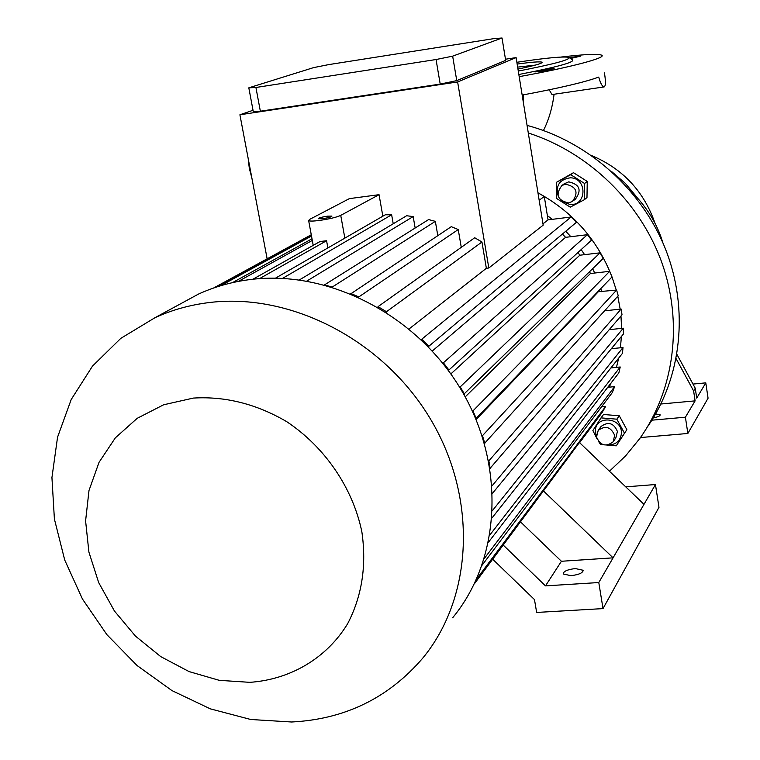 <?xml version="1.0" encoding="UTF-8"?>
<svg xmlns="http://www.w3.org/2000/svg" width="760" height="760" viewBox="0 0 760 760"><rect width="100%" height="100%" fill="white"/><g stroke="black" fill="none" stroke-linecap="round" stroke-linejoin="round"><path stroke-width="1.14" d="M564.034 183.939L568.698 181.858C579.652 184.319 581.922 190.048 575.51 199.034L573.458 200.649M568.528 202.929L572.413 201.476C578.864 192.432 576.574 186.666 565.544 184.186L561.953 185.468C555.18 194.475 557.375 200.288 568.528 202.929M561.659 201.086L569.981 204.516C586.967 206.045 587.461 177.964 570.38 177.802C559.312 179.427 555.303 185.744 558.353 196.736M570.722 174.695L556.681 182.181L556.462 198.369L570.228 207.148L584.297 199.747L584.573 183.493L570.722 174.695L573.486 172.691L587.252 181.431L586.976 197.59L584.297 199.747M584.573 183.493L587.252 181.431M556.681 182.181L573.486 172.691M528.295 132.99C588.572 152.342 639.996 202.017 661.789 262.438C683.364 322.943 674.262 390.231 639.768 438.539L625.594 455.895L609.434 471.238M539.866 193.876C573.695 212.876 597.702 240.454 611.885 276.602M612.009 276.944L616.265 290.111M617.804 296.219L620.179 309.139M620.977 315.998L621.585 328.367M621.414 336.462L620.417 347.776M618.688 358.112L616.445 367.365M611.04 383.03L609.254 387.144M601.017 417.886L603.535 414.494L619.276 415.767L626.867 429.695L616.274 445.835L624.482 433.19L616.844 419.178L601.017 417.886L592.885 430.559L596.913 438.577M547.38 215.641L552.302 219.336M565.734 231.268L570.855 236.702M581.163 249.594L584.601 254.657M592.648 268.736L594.709 273.04M600.789 288.667L601.739 291.726M605.786 309.529L605.967 310.678M542.982 223.848L548.055 219.868L544.293 196.498L537.957 192.802M548.055 219.868L571.102 216.989L421.762 339.207L428.858 346.237L427.899 346.341M428.858 346.237L576.469 222.252L571.102 216.989M562.409 234.061L565.573 237.339L587.433 234.688L443.394 362.795L442.491 362.89M448.048 370.082L448.913 369.997L591.584 240.103L587.433 234.688M577.961 252.51L579.842 255.217L600.058 252.833L460.227 386.878L459.448 386.954M463.762 394.269L603.24 258.362L600.058 252.833M589.561 271.757L590.434 273.524L609.663 271.32L472.511 411.369M475.76 418.76L612.019 276.934L609.663 271.32M597.825 291.764L616.616 290.073L482.163 436.031M484.443 443.488L618.222 295.754L616.616 290.073M490.029 468.388L622.022 314.783L621.129 309.035L604.608 310.83M492.575 493.231L623.447 333.991L623.267 328.197L609.235 329.669M492.119 517.826L622.45 353.362L623.01 347.519L611.353 348.697M488.604 542.051L618.849 372.884L620.226 366.994L610.917 367.916M482.134 565.164L612.303 392.578L614.612 386.631L607.762 387.286M579.623 442.671L602.139 412.471L605.635 406.457L601.549 406.837M597.949 292.153L476.102 419.606M590.434 273.524L465.215 396.881M579.842 255.217L450.851 373.948M565.573 237.339L432.298 351.006M379.041 194.684L349.381 198.626L309.538 219.45L308.665 220.656C309.823 221.264 313.386 221.207 319.371 220.457C329.27 219.032 336.395 217.341 340.736 215.384L379.041 194.684L382.85 216.201M393.224 223.763L391.637 214.785L385.282 214.795L275.5 278.151M415.159 228.009L413.174 216.581L406.628 215.745L299.411 279.917M435.347 221.35L428.602 219.573L324.434 284.924L332.253 287.042L435.347 221.35L437.808 235.629M461.263 247.333L458.242 229.548L451.269 226.679L350.806 293.806M409.079 328.938L486.362 268.29L481.954 242.012L474.724 237.747L378.034 306.651L378.157 307.334M486.362 268.29L488.813 267.995L457.624 81.947L239.913 114.769L267.149 258.818M488.813 267.995L543.191 225.15L516.106 57.599L457.624 81.947M516.106 57.599L505.486 59.223M253.032 110.276L239.913 114.769M248.149 158.317L249.318 168.416L251.855 177.935M327.883 247.922L326.562 240.72L320.026 241.547L252.928 279.224M259.549 278.625L326.562 240.72M391.637 214.785L282.577 278.369M413.174 216.581L306.822 281.058M458.242 229.548L358.844 296.894L350.74 293.464M481.954 242.012L386.479 311.724L378.034 306.651M386.612 312.502L386.479 311.724M238.317 281.418L312.312 240.426M312.008 238.782L232.475 282.635M220.742 285.712L311.505 236.056M311.372 235.343L216.97 286.89M213.541 288.049L311.267 234.764M625.746 486.856L655.452 484.528L643.995 504.336L579.433 442.5L474.335 583.88M643.995 504.336L613.073 557.84L561.412 561.269L520.543 521.911M503.243 545.11L545.49 585.875L598.794 582.54L603.012 608.598L536.655 612.446L534.48 599.592L492.708 559.236M561.412 561.269L545.49 585.875M543.362 490.846L613.073 557.84L598.794 582.54M575.348 568.565C567.425 569.525 563.369 571.33 563.198 573.981L570.931 575.672C578.873 574.721 582.939 572.917 583.119 570.266L575.348 568.565M655.452 484.528L658.977 507.357L603.012 608.598M178.201 305.092L198.427 294.11C214.795 286.634 232.237 281.76 250.733 279.481C328.89 269.724 417.041 315.029 461.396 390.184C505.922 465.262 500.887 559.569 452.627 617.804M209.655 302.499C291.346 292.552 384.019 340.527 430.853 419.7C477.888 498.788 472.91 597.711 422.598 658.322C388.369 698.069 344.726 719.302 291.659 722L250.733 719.492L210.339 708.852L171.988 690.612L137.085 665.551L106.875 634.638L82.451 599.032L64.723 560.025L54.397 519.033L51.937 477.565L57.551 437.199L71.203 399.522L92.511 366.082L120.793 338.361L155.059 317.651C172.121 309.871 190.314 304.817 209.655 302.499M193.344 398.078C225.397 396.14 256.51 403.997 286.681 421.648C324.928 447.041 352.839 488.006 361.874 531.895C366.738 565.554 361.988 596.182 347.595 623.798C326.591 658.255 290.424 679.487 249.898 682.337L219.279 680.342L189.088 671.593L160.702 656.592L135.441 636.082L114.447 611.031L98.686 582.597L88.901 552.083L85.595 520.894L88.996 490.494L99.028 462.355L115.33 437.865L137.189 418.323L163.618 404.785L193.344 398.078M490.143 468.378L488.861 460.864L621.129 309.035M544.293 196.498L539.163 200.25M420.784 339.312L421.762 339.207M492.128 485.792L623.267 328.197M492.575 510.454L623.01 347.519M489.981 534.831L620.226 366.994M484.367 558.419L614.612 386.631M476.51 579.225L605.635 406.457M484.804 443.46L482.59 435.993M476.32 418.712L473.128 411.302M464.493 394.193L460.227 386.878M448.913 369.997L443.394 362.795M248.815 87.828L253.232 111.34L260.357 111.207L440.211 84.085L456.76 80.617L505.666 60.392L502.028 38L493.411 38.703L328.7 64.609L313.604 67.611L248.815 87.828L255.92 87.486L436.05 59.527L452.656 56.154L502.028 38M260.357 111.207L255.92 87.486M440.211 84.085L436.05 59.527M456.76 80.617L452.656 56.154M322.715 218.68C328.567 217.768 331.645 216.894 331.94 216.087L327.446 216.173C321.603 217.084 318.544 217.949 318.25 218.766L322.715 218.68M527.06 125.4C588.269 141.645 641.962 189.506 665.684 249.574C689.216 309.728 681.492 377.91 647.378 426.977M640.461 437.551L687.857 433.466L685.406 417.202L651.871 420.185M687.857 433.466L708.063 398.202L705.793 382.859L692.987 384.075M685.406 417.202L695.106 400.872L693.623 390.963L695.257 388.265L696.73 398.126L705.793 382.859M653.343 417.81C657.827 417.002 660.107 416.014 660.174 414.846L655.652 413.905M660.915 404.006L695.106 400.872M693.623 390.963L676.144 358.701M695.257 388.265L676.932 354.426M522.158 95.076C559.417 88.141 584.934 82.146 598.718 77.093C600.542 83.534 602.366 86.811 604.181 86.915C605.653 86.013 605.786 81.671 604.599 73.901L604.628 72.903M604.143 86.925L552.007 94.544L549.186 89.813M523.44 102.999L523.26 94.876M519.184 76.655C569.25 67.611 605.891 57.978 601.929 55.337C599.108 53.608 585.428 54.188 560.889 57.066M517.645 67.118L535.287 65.122M517.959 69.055C534.394 65.683 542.44 63.412 542.098 62.235C540.274 61.418 531.962 62.035 517.151 64.078M518.282 71.06C553.917 64.144 570.836 59.593 569.04 57.389C563.644 56.259 546.601 57.836 517.931 62.12L516.866 62.282M518.833 74.489C556.586 67.174 574.512 62.329 572.593 59.945L569.487 57.712M542.25 71.316L554.106 68.599L546.744 69.207L534.926 71.915L542.25 71.316M570.579 58.501L580.279 56.23L569.269 57.503M591.698 155.61C622.962 168.843 644.119 191.558 655.177 223.744M611.895 171.779L625.423 183.473L636.899 197.22M598.766 441.74L600.505 444.495L616.274 445.835M608.38 444.904C616.142 444.695 620.492 440.838 621.414 433.333C622.383 417.069 595.042 414.865 595.403 431.158L596.438 436.43M600.637 427.053L601.084 426.445C608.275 421.325 613.728 422.997 617.414 431.452L615.847 437.855L613.519 441.227M596.514 436.99C600.333 445.588 605.862 447.212 613.092 441.845L614.669 435.413C610.945 426.892 605.464 425.21 598.225 430.369L596.514 436.99M616.844 419.178L619.276 415.767M624.482 433.19L626.867 429.695M344.85 238.127L340.736 215.384M313.215 245.366L308.665 220.656M155.059 317.651L198.427 294.11M583.119 570.266L583.214 570.846M554.087 94.24C552.349 107.796 548.796 119.88 543.447 130.501M629.156 189.43C645.677 205.143 656.925 222.927 662.881 242.801M601.084 426.445L598.225 430.369M565.126 183.141L561.953 185.468"/></g></svg>
